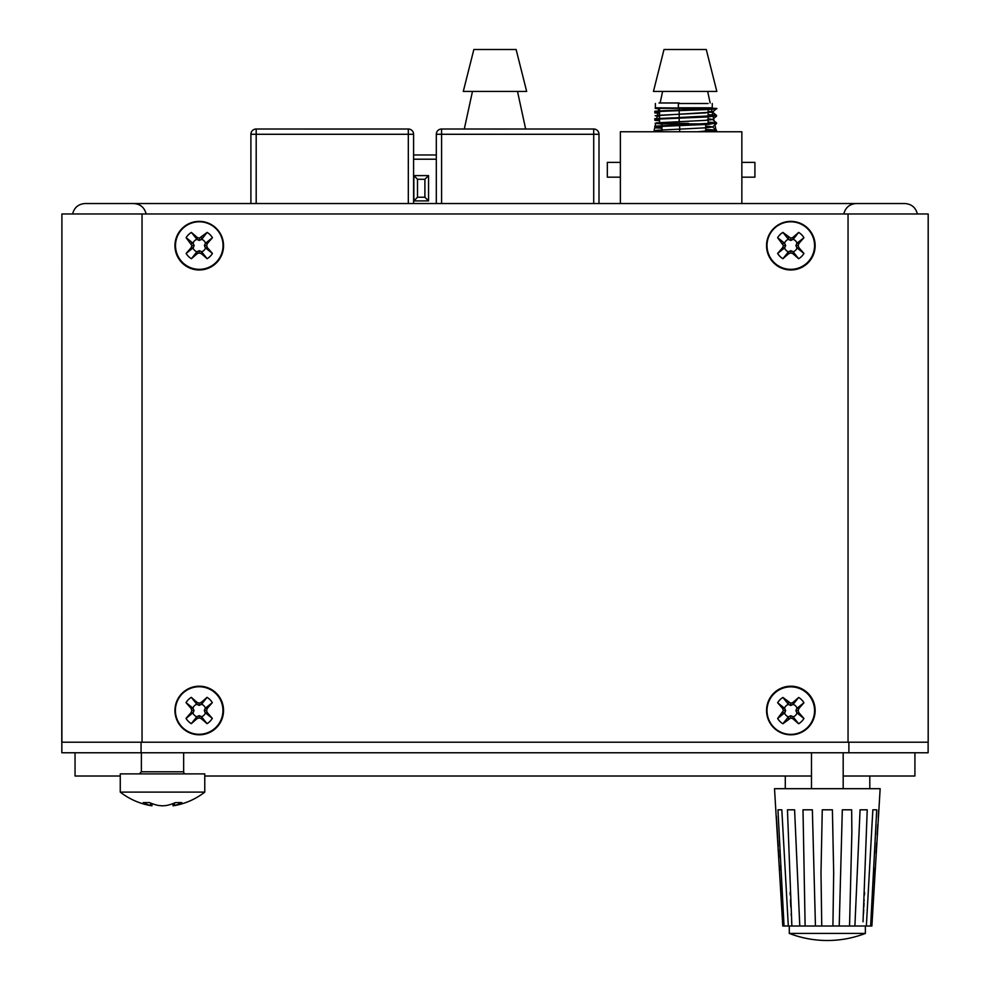 <?xml version="1.0" encoding="UTF-8"?>
<svg xmlns="http://www.w3.org/2000/svg" width="990" height="990" viewBox="0 0 990 990"><rect width="100%" height="100%" fill="white"/><g stroke="black" fill="none" stroke-linecap="round" stroke-linejoin="round"><path stroke-width="1.49" d="M199.176 734.283A23.772 23.772 0 0 0 219.755 698.618A23.772 23.772 0 0 0 178.584 698.618A23.772 23.772 0 0 0 199.176 734.283M207.343 712.676L212.318 718.369A15.32 15.32 0 0 1 207.034 723.653L201.341 718.678L199.176 717.849L197.01 718.678L191.317 723.653A15.32 15.32 0 0 1 186.033 718.369L191.008 712.676L191.825 710.511L191.008 708.345L186.033 702.64A15.32 15.32 0 0 1 191.317 697.356L197.01 702.331L199.176 703.16L201.341 702.331L207.034 697.356A15.32 15.32 0 0 1 212.318 702.64L207.343 708.345L206.526 710.511L207.343 712.676L205.202 712.676L204.299 710.511L205.202 708.345L212.318 702.64M212.318 718.369L205.202 712.676M206.526 710.511L204.299 710.511M207.343 708.345L205.202 708.345M205.437 708.098A6.707 6.707 0 0 0 201.576 704.249L199.176 705.387L197.01 704.472L191.317 697.356M207.034 697.356L201.576 704.249M201.341 702.331L201.341 704.472M199.176 703.16L199.176 705.387M197.01 702.331L197.01 704.472M196.775 704.249A6.707 6.707 0 0 0 192.914 708.098L194.052 710.511L193.137 712.676L186.033 718.369M186.033 702.64L192.914 708.098M191.008 708.345L193.137 708.345M191.825 710.511L194.052 710.511M191.008 712.676L193.137 712.676M192.914 712.911A6.707 6.707 0 0 0 196.775 716.772L199.176 715.634L201.341 716.537L207.034 723.653M191.317 723.653L196.775 716.772M197.01 718.678L197.01 716.537M199.176 717.849L199.176 715.634M201.341 718.678L201.341 716.537M201.576 716.772A6.707 6.707 0 0 0 205.437 712.911M72.604 213.976C74.262 207.504 78.42 204.027 85.078 203.532L904.872 203.532C911.543 204.027 915.701 207.504 917.359 213.976M146.149 213.976C144.503 207.504 140.333 204.027 133.675 203.532M843.802 213.976C845.46 207.504 849.618 204.027 856.288 203.532M61.9 742.203L61.9 213.976L142.04 213.976L142.04 742.203L848.046 742.203L848.046 213.976L928.187 213.976L928.187 742.203L848.046 742.203M142.04 213.976L848.046 213.976M199.238 734.803A24.292 24.292 0 0 1 174.945 710.511A24.292 24.292 0 0 1 199.238 686.206A24.292 24.292 0 0 1 223.542 710.511A24.292 24.292 0 0 1 199.238 734.803M199.238 269.973A24.292 24.292 0 0 1 174.945 245.669A24.292 24.292 0 0 1 199.238 221.376A24.292 24.292 0 0 1 223.542 245.669A24.292 24.292 0 0 1 199.238 269.973M790.849 734.803A24.292 24.292 0 0 1 766.545 710.511A24.292 24.292 0 0 1 790.849 686.206A24.292 24.292 0 0 1 815.141 710.511A24.292 24.292 0 0 1 790.849 734.803M790.849 269.973A24.292 24.292 0 0 1 766.545 245.669A24.292 24.292 0 0 1 790.849 221.376A24.292 24.292 0 0 1 815.141 245.669A24.292 24.292 0 0 1 790.849 269.973M142.04 742.203L141.075 742.203L141.075 752.771L928.125 752.771L928.125 742.203M61.9 213.976L61.776 742.203L141.075 742.203M914.921 752.771L914.921 776.012L843.183 776.012M811.491 776.012L204.769 776.012M120.26 776.012L75.042 776.012L75.042 752.771M848.888 742.203L848.888 752.771M61.838 742.203L61.838 752.771L141.075 752.771M436.305 154.972L413.597 154.972L436.305 154.972M413.845 175.614L428.559 175.614L428.559 200.896L413.845 200.896L413.845 175.614L417.508 179.277L424.896 179.277L424.896 197.233L417.508 197.233L417.508 179.277M428.559 175.614L424.896 179.277M428.559 200.896L424.896 197.233M413.845 200.896L417.508 197.233M784.043 926.021L788.312 926.021L781.828 809.808L777.954 809.808L784.043 926.021L782.781 926.021L774.514 788.684L880.16 788.684L871.881 926.021L870.631 926.021L876.719 809.808L872.846 809.808L866.361 926.021L870.631 926.021M874.318 882.511L875.172 867.896M876.039 853.293L876.657 842.886M877.152 834.805L877.784 824.497M878.229 817.208L878.687 809.808M864.567 892.473L864.456 894.96M864.196 900.034L864.159 900.789M864.047 902.979L863.837 907.087M863.713 909.562L863.466 914.042M863.033 921.789L867.228 809.808L860.075 809.808L854.89 926.021L866.361 926.021M788.312 926.021L791.876 926.021L791.641 921.789M791.295 915.626L791.183 913.659M790.824 907.087L790.614 902.979M790.589 902.373L790.466 900.034M790.218 894.948L790.107 892.473M776.383 816.329L777.719 838.085M777.818 839.619L778.227 846.45M778.412 849.581L778.907 857.81M779.365 865.607L779.637 870.198M780.566 886.236L780.726 889.156M781.518 903.016L781.754 907.372M781.877 909.562L782.682 924.165M787.446 809.808L791.876 926.021L799.784 926.021L794.599 809.808L787.446 809.808M799.784 926.021L815.451 926.021L812.357 809.808L803.001 809.808L805.13 926.021M815.451 926.021L832.924 926.021L833.679 872.945L832.404 809.808L822.269 809.808L820.995 872.945L821.75 926.021M832.924 926.021L849.544 926.021L851.87 832.268L851.66 809.808L842.317 809.808L839.223 926.021M849.544 926.021L854.89 926.021M777.954 809.808L781.828 809.808M872.846 809.808L876.719 809.808M865.371 926.021L865.371 933.422A105.645 105.645 0 0 1 789.302 933.422L865.371 933.422M843.183 752.771L843.183 788.684M256.187 203.532L256.187 134.281L413.597 134.281L413.597 203.532M250.903 203.532L250.903 134.281L256.187 134.281L256.187 129.009L408.313 129.009L408.313 203.532M441.589 203.532L441.589 134.281L599 134.281L599 203.532M436.305 203.532L436.305 134.281L441.589 134.281L441.589 129.009L593.715 129.009L593.715 203.532M305.007 129.034L359.494 129.034M490.409 129.034L544.908 129.009M413.597 134.281A5.284 5.284 0 0 0 408.313 129.009A5.284 5.284 0 0 1 413.597 134.281M256.187 129.009A5.284 5.284 0 0 0 250.903 134.281A5.284 5.284 0 0 1 256.187 129.009M599 134.281A5.284 5.284 0 0 0 593.715 129.009A5.284 5.284 0 0 1 599 134.281M441.589 129.009A5.284 5.284 0 0 0 436.305 134.281A5.284 5.284 0 0 1 441.589 129.009M741.857 203.532L741.857 131.757L620.371 131.757L620.371 203.532M741.857 177.173L754.912 177.173L754.912 162.385L741.857 162.385M620.371 162.385L607.328 162.385L607.328 177.173L620.371 177.173M661.963 123.899L661.963 125.705L661.963 123.899L705.697 123.899L660.082 123.899L705.697 123.899M655.157 108.38L659.55 109.011L655.157 108.38L655.38 107.799L712.812 108.343L655.417 108.343M659.006 102.972L679.091 102.972M716.562 115.508L677.581 117.612L708.531 116.362L714.78 115.125L708.11 114.654L716.562 115.508L708.531 116.907L654.811 118.689L654.885 119.84L659.55 120.112M715.77 115.781L708.11 115.186L714.78 115.657L708.531 116.907L654.811 118.689L654.885 119.84M716.562 122.958L677.581 125.062L708.531 123.824L714.78 122.574L708.11 122.104L716.562 122.958L708.531 124.356L654.811 126.138L654.885 127.289L661.963 127.685M715.77 123.243L708.11 122.649L714.78 123.119L708.531 124.356L654.811 126.138L654.885 127.289M716.562 130.42L698.024 131.757L714.78 130.036L705.697 129.43L716.537 130.371L709.694 131.757L714.78 130.569L705.697 129.962L715.77 130.692M661.963 128.217L654.885 127.821L661.963 128.217L654.885 127.821L654.811 126.138L677.581 125.062L654.811 126.138L654.885 127.821L654.811 126.671L708.531 123.824L714.78 122.574L708.11 122.104M659.55 120.656L654.885 120.372L659.55 120.656L654.885 120.372L654.873 118.676L708.531 116.362L714.78 115.125L708.11 114.654M712.503 112.117L655.157 115.719L659.55 116.461L656.679 115.397L705.499 112.909L710.981 111.672L708.11 111.4L712.503 112.117L716.537 108.64L715.807 108.343C725.546 109.519 670.292 110.583 654.811 111.771C670.292 110.583 725.546 109.519 715.807 108.343C725.546 109.519 670.292 110.583 654.811 111.771L654.885 112.922L659.55 113.194L654.885 112.922L654.811 111.227L654.885 112.377L659.55 112.662M715.807 108.343L715.721 108.343C710.696 109.308 667.161 110.237 654.811 111.227L654.885 112.377M715.721 108.343L655.145 108.269L715.721 108.343C710.696 109.308 667.161 110.237 654.811 111.227L654.811 111.227C667.161 110.237 710.696 109.308 715.721 108.343L655.33 108.343M708.11 118.862L712.503 119.567L705.499 120.359L656.679 122.847L655.157 123.292L661.963 124.084L656.679 122.847L705.499 120.359L710.981 119.122L708.11 118.862L710.981 119.122L705.499 120.359L656.679 122.847L661.963 124.084M705.697 126.138L712.503 127.017L705.499 127.821L656.679 130.296L655.157 130.742L661.963 131.534L656.679 130.296L705.499 127.821L710.981 126.572L705.697 126.138L710.981 126.572L705.499 127.821L656.679 130.296L661.963 131.534M654.823 131.757L654.848 130.89L654.86 131.757M493.936 49.5L516.112 49.5L526.668 91.427L463.283 91.427L473.851 49.5L493.936 49.5M684.09 49.5L706.266 49.5L716.834 91.427L653.449 91.427L664.005 49.5L684.09 49.5M61.9 734.172L61.9 686.627M151.94 805.823A68.669 68.669 0 0 1 120.26 792.099L204.769 792.099A68.669 68.669 0 0 1 173.089 805.823A68.582 23.253 -95.7 0 0 174.562 805.452A68.656 44.476 -95.8 0 0 181.801 802.593L175.49 802.593A68.656 52.049 96.7 0 1 166.691 805.452A68.582 64.189 105.5 0 1 162.521 805.823A68.582 64.189 -105.5 0 1 158.338 805.452A68.656 52.049 -96.7 0 1 149.54 802.593L143.241 802.593A68.656 44.476 95.8 0 0 150.468 805.452A68.582 23.253 95.7 0 0 151.94 805.823L152.163 803.657M173.089 805.823L172.866 803.657M150.468 805.452L150.703 803.088M174.562 805.452L174.327 803.088M204.769 792.099L204.769 773.895L120.26 773.895L120.26 792.099M185.761 773.895A2.116 2.116 0 0 1 183.645 771.779L183.645 752.771M869.802 788.684L869.802 776.012M61.9 269.552L61.9 222.008M928.187 686.627L928.187 734.283M928.187 269.342L928.187 221.797M790.787 269.342A23.772 23.772 0 0 0 811.367 233.677A23.772 23.772 0 0 0 770.195 233.677A23.772 23.772 0 0 0 790.787 269.342M798.955 247.735L803.929 253.428A15.32 15.32 0 0 1 798.645 258.712L792.953 253.737L790.787 252.92L788.622 253.737L782.917 258.712A15.32 15.32 0 0 1 777.633 253.428L782.607 247.735L783.437 245.57L777.633 237.699A15.32 15.32 0 0 1 782.917 232.415L790.787 238.219L792.953 237.39L798.645 232.415A15.32 15.32 0 0 1 803.929 237.699L798.955 243.404L798.126 245.57L798.955 247.735L796.814 247.735L795.91 245.57L796.814 243.404L803.929 237.699M803.929 253.428L796.814 247.735M798.126 245.57L795.91 245.57M798.955 243.404L796.814 243.404M797.049 243.156A6.707 6.707 0 0 0 793.188 239.308L790.787 240.446L788.622 239.531L782.917 232.415M798.645 232.415L793.188 239.308M792.953 237.39L792.953 239.531M790.787 238.219L790.787 240.446M788.622 237.39L788.622 239.531M788.374 239.308A6.707 6.707 0 0 0 784.526 243.156L785.664 245.57L784.748 247.735L777.633 253.428M777.633 237.699L784.526 243.156M782.607 243.404L784.748 243.404M783.437 245.57L785.664 245.57M782.607 247.735L784.748 247.735M784.526 247.97A6.707 6.707 0 0 0 788.374 251.831L790.787 250.693L792.953 251.596L798.645 258.712M782.917 258.712L788.374 251.831M788.622 253.737L788.622 251.596M790.787 252.92L790.787 250.693M792.953 253.737L792.953 251.596M793.188 251.831A6.707 6.707 0 0 0 797.049 247.97M199.275 269.342A23.772 23.772 0 0 0 219.867 233.677A23.772 23.772 0 0 0 178.695 233.677A23.772 23.772 0 0 0 199.275 269.342M207.454 247.735L212.429 253.428A15.32 15.32 0 0 1 207.145 258.712L201.44 253.737L199.275 252.92L197.109 253.737L191.417 258.712A15.32 15.32 0 0 1 186.132 253.428L191.107 247.735L191.936 245.57L186.132 237.699A15.32 15.32 0 0 1 191.417 232.415L197.109 237.39L199.275 238.219L207.145 232.415A15.32 15.32 0 0 1 212.429 237.699L207.454 243.404L206.625 245.57L207.454 247.735L205.314 247.735L204.41 245.57L205.314 243.404L212.429 237.699M212.429 253.428L205.314 247.735M206.625 245.57L204.41 245.57M207.454 243.404L205.314 243.404M205.549 243.156A6.707 6.707 0 0 0 201.688 239.308L199.275 240.446L197.109 239.531L191.417 232.415M207.145 232.415L201.688 239.308M201.44 237.39L201.44 239.531M199.275 238.219L199.275 240.446M197.109 237.39L197.109 239.531M196.874 239.308A6.707 6.707 0 0 0 193.013 243.156L194.151 245.57L193.248 247.735L186.132 253.428M186.132 237.699L193.013 243.156M191.107 243.404L193.248 243.404M191.936 245.57L194.151 245.57M191.107 247.735L193.248 247.735M193.013 247.97A6.707 6.707 0 0 0 196.874 251.831L199.275 250.693L201.44 251.596L207.145 258.712M191.417 258.712L196.874 251.831M197.109 253.737L197.109 251.596M199.275 252.92L199.275 250.693M201.44 253.737L201.44 251.596M201.688 251.831A6.707 6.707 0 0 0 205.549 247.97M790.787 734.382A23.772 23.772 0 0 0 811.367 698.73A23.772 23.772 0 0 0 770.195 698.73A23.772 23.772 0 0 0 790.787 734.382M798.955 712.775L803.929 718.48A15.32 15.32 0 0 1 798.645 723.764L792.953 718.79L790.787 717.96L782.917 723.764A15.32 15.32 0 0 1 777.633 718.48L783.437 710.61L782.607 708.444L777.633 702.751A15.32 15.32 0 0 1 782.917 697.467L790.787 703.271L792.953 702.442L798.645 697.467A15.32 15.32 0 0 1 803.929 702.751L798.955 708.444L798.126 710.61L798.955 712.775L796.814 712.775L795.91 710.61L796.814 708.444L803.929 702.751M803.929 718.48L796.814 712.775M798.126 710.61L795.91 710.61M798.955 708.444L796.814 708.444M797.049 708.209A6.707 6.707 0 0 0 793.188 704.348L790.787 705.486L788.622 704.583L782.917 697.467M798.645 697.467L793.188 704.348M792.953 702.442L792.953 704.583M790.787 703.271L790.787 705.486M788.622 702.442L788.622 704.583M788.374 704.348A6.707 6.707 0 0 0 784.526 708.209L785.664 710.61L784.748 712.775L777.633 718.48M777.633 702.751L784.526 708.209M782.607 708.444L784.748 708.444M783.437 710.61L785.664 710.61M782.607 712.775L784.748 712.775M784.526 713.023A6.707 6.707 0 0 0 788.374 716.871L790.787 715.733L792.953 716.649L798.645 723.764M782.917 723.764L788.374 716.871M788.622 718.79L788.622 716.649M790.787 717.96L790.787 715.733M792.953 718.79L792.953 716.649M793.188 716.871A6.707 6.707 0 0 0 797.049 713.023M679.66 131.757L679.66 125.532L679.66 131.757M679.66 124.988L679.66 123.899L689.325 123.899L679.66 123.899L689.325 123.899L679.66 123.899L679.66 124.988M708.11 108.343L678.298 108.343L712.231 107.799L678.398 107.799L678.398 103.505L678.298 108.343L708.11 108.937M707.578 123.899L679.301 123.899L706.922 123.899L679.301 123.899L688.458 123.366L679.202 123.366L679.202 118.095L679.202 123.366L659.55 123.366L659.55 118.911M679.202 117.55L679.202 110.633L679.202 117.55M679.202 110.1L679.202 108.343L679.202 110.1M705.697 129.43L714.78 130.036L698.024 131.757M654.811 111.771L654.885 112.922L659.55 113.194M708.11 115.186L714.78 115.657L708.531 116.907L654.811 119.221L654.823 119.939L654.811 119.221M708.11 122.649L714.78 123.119L708.531 124.356L654.811 126.671L654.885 127.821M705.697 129.962L714.78 130.569L709.694 131.757M655.12 108.318L659.55 109.011M708.11 111.4L710.981 111.672L705.499 112.909L656.679 115.397L659.55 116.461M708.11 103.505L678.398 103.505L708.11 103.505M413.597 159.204L436.305 159.204M183.645 771.779L141.384 771.779L139.281 773.895M789.302 926.021L789.302 933.422M811.491 788.684L811.491 752.771M661.963 131.757L661.963 126.237L661.963 131.757M705.697 131.41L705.697 124.492L705.697 131.41M655.38 107.799L655.38 103.505M708.11 123.366L708.11 116.931M708.11 116.387L708.11 109.469M712.503 111.994L716.537 115.459M712.503 119.444L716.537 122.908M712.503 126.893L716.537 130.371M716.537 116.102L712.503 119.567M716.537 123.552L712.503 127.017M716.537 131.002L715.671 131.757M659.55 118.379L659.55 111.462M659.55 110.93L659.55 108.343M712.268 107.799L712.268 103.505M472.465 91.427L464.298 129.009M517.498 91.427L525.653 129.009M662.619 91.427L660.12 102.972M658.956 108.343L658.375 110.991M658.251 111.536L656.729 118.552M655.665 123.478L655.095 126.114M654.823 127.376L653.87 131.757M707.652 91.427L710.164 102.972M711.525 109.284L712.763 114.951M713.122 116.61L714.025 120.743M714.706 123.923L716.079 130.21M716.277 131.113L716.413 131.757M141.384 771.779L141.384 752.771M785.293 788.684L785.293 776.012"/></g></svg>
